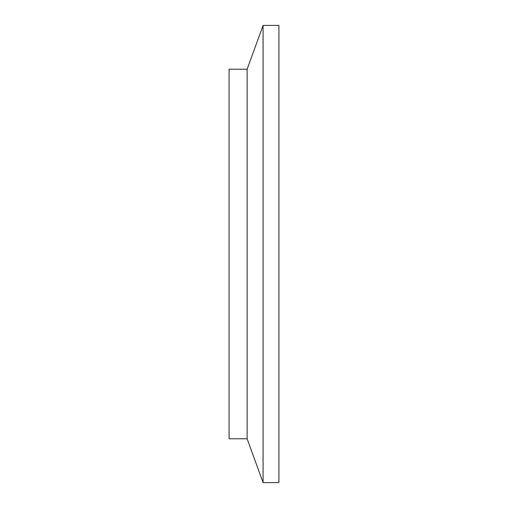 <?xml version="1.0" encoding="UTF-8"?>
<svg xmlns="http://www.w3.org/2000/svg" width="508" height="508" viewBox="0 0 508 508"><rect width="100%" height="100%" fill="white"/><g stroke="black" fill="none" stroke-linecap="round" stroke-linejoin="round"><path stroke-width="0.76" d="M247.129 69.221L229.083 69.221L229.083 438.779L247.129 438.779L263.081 482.6L263.081 25.4L247.129 69.221L247.129 438.779M263.081 482.6L278.917 482.6L278.917 25.4L263.081 25.4"/></g></svg>

